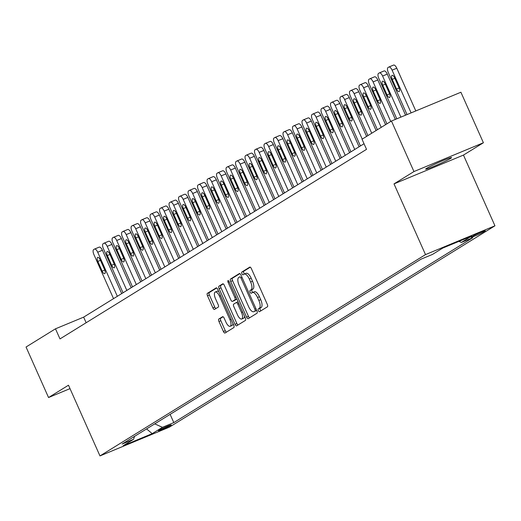 <?xml version="1.0" encoding="UTF-8"?>
<svg xmlns="http://www.w3.org/2000/svg" width="521" height="521" viewBox="0 0 521 521"><rect width="100%" height="100%" fill="white"/><g stroke="black" fill="none" stroke-linecap="round" stroke-linejoin="round"><path stroke-width="0.78" d="M258.364 310.627A1.524 0.606 -112.5 0 0 259.465 311.714A1.524 0.606 -112.5 0 0 259.504 311.695L267.423 306.797A2.175 0.866 -112.5 0 0 267.286 304.349L251.389 268.647A2.175 0.866 -112.5 0 0 249.813 267.097A2.175 0.866 -112.5 0 0 249.761 267.123L241.842 272.027A1.524 0.606 -112.5 0 0 241.939 273.74A1.524 0.606 -112.5 0 0 243.04 274.821A1.524 0.606 -112.5 0 0 243.079 274.801L244.102 274.17A6.962 2.774 -112.5 0 1 244.264 274.085A6.962 2.774 -112.5 0 1 249.312 279.041L250.64 282.017A6.962 2.774 -112.5 0 1 251.076 289.839L250.054 290.471A1.524 0.606 -112.5 0 0 250.152 292.183A1.524 0.606 -112.5 0 0 251.252 293.264A1.524 0.606 -112.5 0 0 251.291 293.251L252.314 292.613A6.962 2.774 -112.5 0 1 252.477 292.535A6.962 2.774 -112.5 0 1 257.524 297.484L258.852 300.461A6.962 2.774 -112.5 0 1 259.289 308.282L258.266 308.92A1.524 0.606 -112.5 0 0 258.364 310.627M252.646 292.476L254.189 291.838A6.962 2.774 -112.5 0 1 254.352 291.753A6.962 2.774 -112.5 0 1 259.406 296.709L260.728 299.686A6.962 2.774 -112.5 0 1 261.171 307.507L260.142 308.139A1.524 0.606 -112.5 0 0 260.24 309.852A1.524 0.606 -112.5 0 0 260.923 310.816M250.288 267.182L243.717 271.246A1.524 0.606 -112.5 0 0 243.815 272.958A1.524 0.606 -112.5 0 0 244.551 273.968M244.434 274.033L245.977 273.388A6.962 2.774 -112.5 0 1 246.14 273.31A6.962 2.774 -112.5 0 1 251.194 278.26L252.516 281.236A6.962 2.774 -112.5 0 1 252.959 289.057L251.93 289.696A1.524 0.606 -112.5 0 0 252.027 291.402A1.524 0.606 -112.5 0 0 252.763 292.411M450.626 158.397A14.184 0.84 156 0 0 451.57 157.609A14.184 0.84 156 0 0 440.922 161.451A14.184 0.84 156 0 0 426.601 168.361A14.184 0.84 156 0 0 425.657 169.143A14.184 0.84 156 0 0 436.305 165.307A14.184 0.84 156 0 0 450.626 158.397M170.81 425.318A7.092 0.417 156 0 0 171.279 424.921A7.092 0.417 156 0 0 165.958 426.842A7.092 0.417 156 0 0 158.794 430.3A7.092 0.417 156 0 0 158.325 430.691A7.092 0.417 156 0 0 163.646 428.77A7.092 0.417 156 0 0 170.81 425.318M218.807 319.028A2.175 0.866 -112.5 0 0 218.944 321.477L223.405 331.493A2.175 0.866 -112.5 0 0 224.981 333.036A2.175 0.866 -112.5 0 0 225.033 333.01L233.831 327.572A2.175 0.866 -112.5 0 0 233.695 325.124L217.798 289.422A2.175 0.866 -112.5 0 0 216.222 287.879A2.175 0.866 -112.5 0 0 216.169 287.905L207.371 293.343A2.175 0.866 -112.5 0 0 207.508 295.785L212.894 307.885A2.175 0.866 -112.5 0 0 214.476 309.435A2.175 0.866 -112.5 0 0 214.522 309.409L218.292 307.077A2.175 0.866 -112.5 0 0 218.156 304.635L215.479 298.637A5.816 2.318 -112.5 0 1 215.245 292.027A5.816 2.318 -112.5 0 1 219.471 296.169L229.937 319.673A5.816 2.318 -112.5 0 1 230.171 326.283A5.816 2.318 -112.5 0 1 225.945 322.141L224.199 318.22A2.175 0.866 -112.5 0 0 222.623 316.677A2.175 0.866 -112.5 0 0 222.571 316.703L218.807 319.028L220.683 318.253A2.175 0.866 -112.5 0 0 220.819 320.695L225.28 330.711A2.175 0.866 -112.5 0 0 226.381 332.177M68.485 385.208L48.544 397.536L26.05 347.019L55.486 328.816L59.987 338.917L366.523 149.345L362.023 139.237L391.46 121.035L413.954 171.552L394.013 183.887L425.501 254.606L99.973 455.927L68.485 385.208M246.596 317.146A2.175 0.866 -112.5 0 0 248.172 318.696A2.175 0.866 -112.5 0 0 248.224 318.67L257.022 313.225A2.175 0.866 -112.5 0 0 256.886 310.783L240.989 275.081A2.175 0.866 -112.5 0 0 239.413 273.532A2.175 0.866 -112.5 0 0 239.36 273.558L230.562 279.002A2.175 0.866 -112.5 0 0 230.699 281.444L246.596 317.146L248.471 316.371A2.175 0.866 -112.5 0 0 249.572 317.836M245.43 320.402L236.625 325.84A2.175 0.866 -112.5 0 1 236.58 325.866A2.175 0.866 -112.5 0 1 234.997 324.316L219.107 288.614A2.175 0.866 -112.5 0 1 218.97 286.172L222.734 283.841A2.175 0.866 -112.5 0 1 222.78 283.815A2.175 0.866 -112.5 0 1 224.362 285.365L230.81 299.842A2.175 0.866 -112.5 0 0 232.386 301.392A2.175 0.866 -112.5 0 0 232.438 301.366L234.932 299.822A2.175 0.866 -112.5 0 0 234.795 297.38L228.087 282.304A1.524 0.606 -112.5 0 1 228.022 280.572A1.524 0.606 -112.5 0 1 229.129 281.659L245.293 317.953A2.175 0.866 -112.5 0 1 245.43 320.402M473.192 235.902L471.518 236.931A6.871 0.404 156 0 0 471.062 237.315A6.871 0.404 156 0 0 476.22 235.453A6.871 0.404 156 0 0 483.156 232.105L484.83 231.077A6.871 0.404 156 0 0 485.285 230.692A6.871 0.404 156 0 0 480.128 232.555A6.871 0.404 156 0 0 473.192 235.902M425.501 254.606L494.95 225.808L169.423 427.129L99.973 455.927M170.133 414.358L173.799 422.603L472.742 237.726L461.385 242.434L471.642 236.098L442.733 248.081L432.476 254.424L421.118 259.132L122.181 444.009L133.539 439.301L134.568 436.351M173.799 422.603L162.448 427.318L152.191 433.654L123.282 445.644L133.539 439.301M394.013 183.887L463.462 155.082L483.403 142.754L413.954 171.552M483.403 142.754L460.909 92.237L391.46 121.035M48.544 397.536L70.009 388.633M463.462 155.082L494.95 225.808M364.023 143.737L83.647 317.139L55.486 328.816M86.141 322.746L83.647 317.139M461.385 242.434L458.962 241.353M154.75 423.873L162.448 427.318M152.191 433.654L146.596 428.913M239.888 273.616L232.438 278.221A2.175 0.866 -112.5 0 0 232.574 280.669L248.471 316.371M254.964 310.959A1.524 0.606 -112.5 0 0 254.873 309.246L240.917 277.908A1.524 0.606 -112.5 0 0 239.81 276.827A1.524 0.606 -112.5 0 0 239.777 276.846L238.696 277.511A6.962 2.774 -112.5 0 0 239.132 285.332L248.673 306.758A6.962 2.774 -112.5 0 0 253.727 311.708A6.962 2.774 -112.5 0 0 253.883 311.63L256.651 310.262M255.433 310.985A6.962 2.774 -112.5 0 0 255.603 310.933A6.962 2.774 -112.5 0 0 255.759 310.848L253.883 311.63M256.664 310.288L255.759 310.848M223.262 283.899L220.845 285.391A2.175 0.866 -112.5 0 0 220.982 287.839L236.879 323.541A2.175 0.866 -112.5 0 0 237.98 325.006M234.209 300.63A2.175 0.866 -112.5 0 0 234.261 300.617A2.175 0.866 -112.5 0 0 234.313 300.591L236.814 299.041A2.175 0.866 -112.5 0 0 236.853 299.008M237.498 314.866A5.816 2.318 -112.5 0 0 241.718 319.008A5.816 2.318 -112.5 0 0 241.483 312.405L237.797 304.121A2.175 0.866 -112.5 0 0 236.221 302.571A2.175 0.866 -112.5 0 0 236.169 302.597L233.675 304.147A2.175 0.866 -112.5 0 0 233.812 306.589L237.498 314.866M241.718 319.008L243.6 318.233A5.816 2.318 -112.5 0 0 244.46 316.091M236.221 302.571L238.097 301.796A2.175 0.866 -112.5 0 0 238.045 301.822L236.274 302.558M223.099 316.755L220.683 318.253M230.171 326.283L232.047 325.501A5.816 2.318 -112.5 0 0 232.907 323.359M218.853 291.786A5.816 2.318 -112.5 0 0 217.127 291.252L215.245 292.027M216.697 287.957L209.247 292.568A2.175 0.866 -112.5 0 0 209.383 295.01L214.769 307.11A2.175 0.866 -112.5 0 0 215.876 308.575M415.804 110.94L396.787 68.225A4.428 1.765 67.5 0 0 393.57 65.073A4.428 1.765 67.5 0 0 393.466 65.125L388.985 66.981M407.025 114.581L388.295 72.517A4.428 1.765 -112.5 0 1 388.015 67.535L388.777 67.066A4.428 1.765 -112.5 0 1 388.874 67.014A4.428 1.765 -112.5 0 1 392.092 70.172L411.115 112.881M392.215 79.368L396.54 89.071A3.543 1.413 -112.5 0 0 399.112 91.592A3.543 1.413 -112.5 0 0 398.969 87.567L394.651 77.87A3.543 1.413 -112.5 0 0 392.079 75.343A3.543 1.413 -112.5 0 0 392.215 79.368L394.833 78.287M405.579 115.18L387.292 74.099A4.428 1.765 67.5 0 0 384.075 70.941A4.428 1.765 67.5 0 0 383.97 70.993L379.49 72.855M396.8 118.821L378.8 78.391A4.428 1.765 -112.5 0 1 378.52 73.409L379.281 72.94A4.428 1.765 -112.5 0 1 379.379 72.888A4.428 1.765 -112.5 0 1 382.596 76.04L400.89 117.121M382.72 85.242L387.038 94.946A3.543 1.413 -112.5 0 0 389.617 97.466A3.543 1.413 -112.5 0 0 389.474 93.441L385.156 83.738A3.543 1.413 -112.5 0 0 382.577 81.217A3.543 1.413 -112.5 0 0 382.72 85.242L385.338 84.161M395.361 119.42L377.797 79.967A4.428 1.765 67.5 0 0 374.579 76.815A4.428 1.765 67.5 0 0 374.475 76.867L369.995 78.723M386.921 123.842L369.304 84.265A4.428 1.765 -112.5 0 1 369.024 79.283L369.786 78.814A4.428 1.765 -112.5 0 1 369.884 78.762A4.428 1.765 -112.5 0 1 373.101 81.914L390.724 121.491M373.225 91.116L377.543 100.814A3.543 1.413 -112.5 0 0 380.115 103.34A3.543 1.413 -112.5 0 0 379.978 99.309L375.654 89.612A3.543 1.413 -112.5 0 0 373.082 87.092A3.543 1.413 -112.5 0 0 373.225 91.116L375.843 90.029M385.586 124.669L368.301 85.841A4.428 1.765 67.5 0 0 365.084 82.689A4.428 1.765 67.5 0 0 364.98 82.741L360.499 84.597M377.425 129.709L359.809 90.14A4.428 1.765 -112.5 0 1 359.529 85.157L360.285 84.689A4.428 1.765 -112.5 0 1 360.389 84.636A4.428 1.765 -112.5 0 1 363.606 87.789L381.229 127.365M363.73 96.991L368.047 106.688A3.543 1.413 -112.5 0 0 370.62 109.215A3.543 1.413 -112.5 0 0 370.477 105.183L366.159 95.486A3.543 1.413 -112.5 0 0 363.586 92.959A3.543 1.413 -112.5 0 0 363.73 96.991L366.348 95.903M376.09 130.543L358.8 91.716A4.428 1.765 67.5 0 0 355.582 88.563A4.428 1.765 67.5 0 0 355.485 88.616L351.004 90.472M367.93 135.584L350.314 96.007A4.428 1.765 -112.5 0 1 350.034 91.032L350.789 90.556A4.428 1.765 -112.5 0 1 350.893 90.504A4.428 1.765 -112.5 0 1 354.111 93.663L371.727 133.239M354.234 102.865L358.552 112.562A3.543 1.413 -112.5 0 0 361.125 115.082A3.543 1.413 -112.5 0 0 360.981 111.058L356.664 101.361A3.543 1.413 -112.5 0 0 354.091 98.834A3.543 1.413 -112.5 0 0 354.234 102.865L356.852 101.777M366.595 136.411L349.304 97.59A4.428 1.765 67.5 0 0 346.087 94.431A4.428 1.765 67.5 0 0 345.99 94.483L341.502 96.346M360.441 145.958L340.812 101.882A4.428 1.765 -112.5 0 1 340.532 96.899L341.294 96.431A4.428 1.765 -112.5 0 1 341.398 96.378A4.428 1.765 -112.5 0 1 344.615 99.537L362.232 139.107M344.739 108.733L349.057 118.436A3.543 1.413 -112.5 0 0 351.629 120.957A3.543 1.413 -112.5 0 0 351.486 116.932L347.168 107.228A3.543 1.413 -112.5 0 0 344.596 104.708A3.543 1.413 -112.5 0 0 344.739 108.733L347.357 107.652M359.099 146.785L339.809 103.464A4.428 1.765 67.5 0 0 336.592 100.306A4.428 1.765 67.5 0 0 336.494 100.358L332.007 102.22M350.939 151.832L331.317 107.756A4.428 1.765 -112.5 0 1 331.037 102.774L331.799 102.305A4.428 1.765 -112.5 0 1 331.903 102.253A4.428 1.765 -112.5 0 1 335.12 105.405L354.742 149.481M335.244 114.607L339.562 124.304A3.543 1.413 -112.5 0 0 342.134 126.831A3.543 1.413 -112.5 0 0 341.991 122.806L337.673 113.103A3.543 1.413 -112.5 0 0 335.101 110.582A3.543 1.413 -112.5 0 0 335.244 114.607L337.862 113.519M349.604 152.66L330.314 109.332A4.428 1.765 67.5 0 0 327.097 106.18A4.428 1.765 67.5 0 0 326.993 106.232L322.512 108.088M341.444 157.7L321.822 113.63A4.428 1.765 -112.5 0 1 321.542 108.648L322.304 108.179A4.428 1.765 -112.5 0 1 322.401 108.127A4.428 1.765 -112.5 0 1 325.618 111.279L345.247 155.356M325.749 120.481L330.067 130.178A3.543 1.413 -112.5 0 0 332.639 132.705A3.543 1.413 -112.5 0 0 332.496 128.674L328.178 118.977A3.543 1.413 -112.5 0 0 325.605 116.457A3.543 1.413 -112.5 0 0 325.749 120.481L328.36 119.394M340.109 158.527L320.819 115.206A4.428 1.765 67.5 0 0 317.602 112.054A4.428 1.765 67.5 0 0 317.497 112.106L313.017 113.962M331.949 163.574L312.326 119.504A4.428 1.765 -112.5 0 1 312.046 114.522L312.808 114.053A4.428 1.765 -112.5 0 1 312.906 114.001A4.428 1.765 -112.5 0 1 316.123 117.153L335.745 161.223M316.247 126.356L320.565 136.053A3.543 1.413 -112.5 0 0 323.144 138.573A3.543 1.413 -112.5 0 0 323 134.548L318.683 124.851A3.543 1.413 -112.5 0 0 316.104 122.324A3.543 1.413 -112.5 0 0 316.247 126.356L318.865 125.268M330.614 164.402L311.324 121.08A4.428 1.765 67.5 0 0 308.106 117.928A4.428 1.765 67.5 0 0 308.002 117.98L303.522 119.837M322.453 169.449L302.831 125.372A4.428 1.765 -112.5 0 1 302.551 120.397L303.313 119.921A4.428 1.765 -112.5 0 1 303.411 119.869A4.428 1.765 -112.5 0 1 306.628 123.028L326.25 167.098M306.752 132.223L311.07 141.927A3.543 1.413 -112.5 0 0 313.649 144.447A3.543 1.413 -112.5 0 0 313.505 140.423L309.187 130.725A3.543 1.413 -112.5 0 0 306.608 128.199A3.543 1.413 -112.5 0 0 306.752 132.223L309.37 131.142M321.112 170.276L301.828 126.955A4.428 1.765 67.5 0 0 298.611 123.796A4.428 1.765 67.5 0 0 298.507 123.848L294.026 125.711M312.958 175.323L293.336 131.246A4.428 1.765 -112.5 0 1 293.056 126.264L293.811 125.795A4.428 1.765 -112.5 0 1 293.916 125.743A4.428 1.765 -112.5 0 1 297.133 128.895L316.755 172.972M297.257 138.098L301.574 147.801A3.543 1.413 -112.5 0 0 304.147 150.322A3.543 1.413 -112.5 0 0 304.004 146.297L299.686 136.593A3.543 1.413 -112.5 0 0 297.113 134.073A3.543 1.413 -112.5 0 0 297.257 138.098L299.875 137.016M311.617 176.15L292.327 132.822A4.428 1.765 67.5 0 0 289.116 129.67A4.428 1.765 67.5 0 0 289.012 129.722L284.531 131.585M303.463 181.191L283.841 137.121A4.428 1.765 -112.5 0 1 283.561 132.139L284.316 131.67A4.428 1.765 -112.5 0 1 284.42 131.618A4.428 1.765 -112.5 0 1 287.638 134.77L307.26 178.846M287.761 143.972L292.079 153.669A3.543 1.413 -112.5 0 0 294.652 156.196A3.543 1.413 -112.5 0 0 294.508 152.171L290.19 142.467A3.543 1.413 -112.5 0 0 287.618 139.947A3.543 1.413 -112.5 0 0 287.761 143.972L290.379 142.884M302.121 182.024L282.831 138.697A4.428 1.765 67.5 0 0 279.614 135.545A4.428 1.765 67.5 0 0 279.517 135.597L275.036 137.453M293.968 187.065L274.346 142.995A4.428 1.765 -112.5 0 1 274.066 138.013L274.821 137.544A4.428 1.765 -112.5 0 1 274.925 137.492A4.428 1.765 -112.5 0 1 278.142 140.644L297.765 184.721M278.266 149.846L282.584 159.543A3.543 1.413 -112.5 0 0 285.156 162.07A3.543 1.413 -112.5 0 0 285.013 158.039L280.695 148.342A3.543 1.413 -112.5 0 0 278.123 145.821A3.543 1.413 -112.5 0 0 278.266 149.846L280.884 148.759M292.626 187.892L273.336 144.571A4.428 1.765 67.5 0 0 270.119 141.419A4.428 1.765 67.5 0 0 270.021 141.471L265.534 143.327M284.466 192.939L264.844 148.869A4.428 1.765 -112.5 0 1 264.564 143.887L265.326 143.418A4.428 1.765 -112.5 0 1 265.43 143.36A4.428 1.765 -112.5 0 1 268.647 146.518L288.269 190.588M268.771 155.72L273.089 165.417A3.543 1.413 -112.5 0 0 275.661 167.938A3.543 1.413 -112.5 0 0 275.518 163.913L271.2 154.216A3.543 1.413 -112.5 0 0 268.628 151.689A3.543 1.413 -112.5 0 0 268.771 155.72L271.389 154.633M283.131 193.766L263.841 150.445A4.428 1.765 67.5 0 0 260.624 147.287A4.428 1.765 67.5 0 0 260.52 147.339L256.039 149.201M274.971 198.814L255.349 154.737A4.428 1.765 -112.5 0 1 255.069 149.755L255.831 149.286A4.428 1.765 -112.5 0 1 255.935 149.234A4.428 1.765 -112.5 0 1 259.145 152.393L278.774 196.463M259.276 161.588L263.593 171.292A3.543 1.413 -112.5 0 0 266.166 173.812A3.543 1.413 -112.5 0 0 266.023 169.787L261.705 160.09A3.543 1.413 -112.5 0 0 259.132 157.563A3.543 1.413 -112.5 0 0 259.276 161.588L261.887 160.507M273.636 199.641L254.346 156.32A4.428 1.765 67.5 0 0 251.129 153.161A4.428 1.765 67.5 0 0 251.024 153.213L246.544 155.076M265.476 204.688L245.853 160.611A4.428 1.765 -112.5 0 1 245.573 155.629L246.335 155.16A4.428 1.765 -112.5 0 1 246.433 155.108A4.428 1.765 -112.5 0 1 249.65 158.26L269.272 202.337M249.774 167.462L254.098 177.16A3.543 1.413 -112.5 0 0 256.671 179.686A3.543 1.413 -112.5 0 0 256.527 175.662L252.21 165.958A3.543 1.413 -112.5 0 0 249.637 163.438A3.543 1.413 -112.5 0 0 249.774 167.462L252.392 166.381M264.14 205.515L244.85 162.187A4.428 1.765 67.5 0 0 241.633 159.035A4.428 1.765 67.5 0 0 241.529 159.087L237.048 160.943M255.98 210.556L236.358 166.486A4.428 1.765 -112.5 0 1 236.078 161.503L236.84 161.035A4.428 1.765 -112.5 0 1 236.938 160.982A4.428 1.765 -112.5 0 1 240.155 164.135L259.777 208.211M240.279 173.337L244.596 183.034A3.543 1.413 -112.5 0 0 247.175 185.561A3.543 1.413 -112.5 0 0 247.032 181.529L242.714 171.832A3.543 1.413 -112.5 0 0 240.135 169.312A3.543 1.413 -112.5 0 0 240.279 173.337L242.897 172.249M254.639 211.383L235.355 168.062A4.428 1.765 67.5 0 0 232.138 164.91A4.428 1.765 67.5 0 0 232.034 164.962L227.553 166.818M246.485 216.43L226.863 172.36A4.428 1.765 -112.5 0 1 226.583 167.378L227.338 166.909A4.428 1.765 -112.5 0 1 227.443 166.857A4.428 1.765 -112.5 0 1 230.66 170.009L250.282 214.079M230.783 179.211L235.101 188.908A3.543 1.413 -112.5 0 0 237.674 191.428A3.543 1.413 -112.5 0 0 237.537 187.404L233.213 177.707A3.543 1.413 -112.5 0 0 230.64 175.18A3.543 1.413 -112.5 0 0 230.783 179.211L233.401 178.123M245.144 217.257L225.86 173.936A4.428 1.765 67.5 0 0 222.643 170.784A4.428 1.765 67.5 0 0 222.539 170.836L218.058 172.692M236.99 222.304L217.368 178.228A4.428 1.765 -112.5 0 1 217.088 173.252L217.843 172.777A4.428 1.765 -112.5 0 1 217.947 172.725A4.428 1.765 -112.5 0 1 221.165 175.883L240.787 219.953M221.288 185.079L225.606 194.782A3.543 1.413 -112.5 0 0 228.178 197.303A3.543 1.413 -112.5 0 0 228.035 193.278L223.717 183.581A3.543 1.413 -112.5 0 0 221.145 181.054A3.543 1.413 -112.5 0 0 221.288 185.079L223.906 183.998M235.648 223.131L216.358 179.81A4.428 1.765 67.5 0 0 213.141 176.652A4.428 1.765 67.5 0 0 213.043 176.704L208.563 178.566M227.495 228.178L207.872 184.102A4.428 1.765 -112.5 0 1 207.592 179.12L208.348 178.651A4.428 1.765 -112.5 0 1 208.452 178.599A4.428 1.765 -112.5 0 1 211.669 181.751L231.291 225.827M211.793 190.953L216.111 200.657A3.543 1.413 -112.5 0 0 218.683 203.177A3.543 1.413 -112.5 0 0 218.54 199.152L214.222 189.449A3.543 1.413 -112.5 0 0 211.65 186.928A3.543 1.413 -112.5 0 0 211.793 190.953L214.411 189.872M226.153 229.006L206.863 185.678A4.428 1.765 67.5 0 0 203.646 182.526A4.428 1.765 67.5 0 0 203.548 182.578L199.061 184.441M217.999 234.046L198.371 189.976A4.428 1.765 -112.5 0 1 198.091 184.994L198.853 184.525A4.428 1.765 -112.5 0 1 198.957 184.473A4.428 1.765 -112.5 0 1 202.174 187.625L221.796 231.702M202.298 196.827L206.616 206.524A3.543 1.413 -112.5 0 0 209.188 209.051A3.543 1.413 -112.5 0 0 209.045 205.027L204.727 195.323A3.543 1.413 -112.5 0 0 202.155 192.803A3.543 1.413 -112.5 0 0 202.298 196.827L204.916 195.74M216.658 234.88L197.368 191.552A4.428 1.765 67.5 0 0 194.151 188.4A4.428 1.765 67.5 0 0 194.053 188.452L189.566 190.308M208.498 239.92L188.876 195.85A4.428 1.765 -112.5 0 1 188.595 190.868L189.357 190.399A4.428 1.765 -112.5 0 1 189.462 190.347A4.428 1.765 -112.5 0 1 192.679 193.499L212.301 237.576M192.803 202.702L197.12 212.399A3.543 1.413 -112.5 0 0 199.693 214.926A3.543 1.413 -112.5 0 0 199.55 210.894L195.232 201.197A3.543 1.413 -112.5 0 0 192.659 198.677A3.543 1.413 -112.5 0 0 192.803 202.702L195.414 201.614M207.163 240.748L187.873 197.426A4.428 1.765 67.5 0 0 184.655 194.274A4.428 1.765 67.5 0 0 184.551 194.326L180.071 196.183M199.002 245.795L179.38 201.725A4.428 1.765 -112.5 0 1 179.1 196.743L179.862 196.274A4.428 1.765 -112.5 0 1 179.96 196.222A4.428 1.765 -112.5 0 1 183.177 199.374L202.799 243.444M183.301 208.576L187.625 218.273A3.543 1.413 -112.5 0 0 190.198 220.793A3.543 1.413 -112.5 0 0 190.054 216.769L185.736 207.071A3.543 1.413 -112.5 0 0 183.164 204.545A3.543 1.413 -112.5 0 0 183.301 208.576L185.919 207.488M197.667 246.622L178.377 203.301A4.428 1.765 67.5 0 0 175.16 200.149A4.428 1.765 67.5 0 0 175.056 200.201L170.575 202.057M189.507 251.669L169.885 207.592A4.428 1.765 -112.5 0 1 169.605 202.61L170.367 202.141A4.428 1.765 -112.5 0 1 170.465 202.089A4.428 1.765 -112.5 0 1 173.682 205.248L193.304 249.318M173.806 214.444L178.123 224.147A3.543 1.413 -112.5 0 0 180.702 226.668A3.543 1.413 -112.5 0 0 180.559 222.643L176.241 212.946A3.543 1.413 -112.5 0 0 173.662 210.419A3.543 1.413 -112.5 0 0 173.806 214.444L176.424 213.363M188.172 252.496L168.882 209.175A4.428 1.765 67.5 0 0 165.665 206.016A4.428 1.765 67.5 0 0 165.561 206.069L161.08 207.931M180.012 257.543L160.39 213.467A4.428 1.765 -112.5 0 1 160.11 208.485L160.872 208.016A4.428 1.765 -112.5 0 1 160.969 207.964A4.428 1.765 -112.5 0 1 164.187 211.116L183.809 255.192M164.31 220.318L168.628 230.022A3.543 1.413 -112.5 0 0 171.201 232.542A3.543 1.413 -112.5 0 0 171.064 228.517L166.74 218.813A3.543 1.413 -112.5 0 0 164.167 216.293A3.543 1.413 -112.5 0 0 164.31 220.318L166.928 219.237M178.67 258.37L159.387 215.043A4.428 1.765 67.5 0 0 156.17 211.891A4.428 1.765 67.5 0 0 156.066 211.943L151.585 213.799M170.517 263.411L150.895 219.341A4.428 1.765 -112.5 0 1 150.615 214.359L151.37 213.89A4.428 1.765 -112.5 0 1 151.474 213.838A4.428 1.765 -112.5 0 1 154.691 216.99L174.314 261.067M154.815 226.192L159.133 235.889A3.543 1.413 -112.5 0 0 161.705 238.416A3.543 1.413 -112.5 0 0 161.562 234.385L157.244 224.688A3.543 1.413 -112.5 0 0 154.672 222.167A3.543 1.413 -112.5 0 0 154.815 226.192L157.433 225.105M169.175 264.245L149.885 220.917A4.428 1.765 67.5 0 0 146.668 217.765A4.428 1.765 67.5 0 0 146.57 217.817L142.09 219.673M161.022 269.285L141.399 225.215A4.428 1.765 -112.5 0 1 141.119 220.233L141.875 219.764A4.428 1.765 -112.5 0 1 141.979 219.712A4.428 1.765 -112.5 0 1 145.196 222.864L164.818 266.934M145.32 232.066L149.638 241.764A3.543 1.413 -112.5 0 0 152.21 244.29A3.543 1.413 -112.5 0 0 152.067 240.259L147.749 230.562A3.543 1.413 -112.5 0 0 145.177 228.035A3.543 1.413 -112.5 0 0 145.32 232.066L147.938 230.979M159.68 270.112L140.39 226.791A4.428 1.765 67.5 0 0 137.173 223.639A4.428 1.765 67.5 0 0 137.075 223.691L132.588 225.547M151.526 275.16L131.898 231.083A4.428 1.765 -112.5 0 1 131.618 226.107L132.38 225.632A4.428 1.765 -112.5 0 1 132.484 225.58A4.428 1.765 -112.5 0 1 135.701 228.739L155.323 272.809M135.825 237.941L140.142 247.638A3.543 1.413 -112.5 0 0 142.715 250.158A3.543 1.413 -112.5 0 0 142.572 246.133L138.254 236.436A3.543 1.413 -112.5 0 0 135.681 233.909A3.543 1.413 -112.5 0 0 135.825 237.941L138.443 236.853M150.185 275.987L130.895 232.666A4.428 1.765 67.5 0 0 127.678 229.507A4.428 1.765 67.5 0 0 127.58 229.559L123.093 231.422M142.025 281.034L122.402 236.957A4.428 1.765 -112.5 0 1 122.122 231.975L122.884 231.506A4.428 1.765 -112.5 0 1 122.989 231.454A4.428 1.765 -112.5 0 1 126.206 234.613L145.828 278.683M126.329 243.808L130.647 253.512A3.543 1.413 -112.5 0 0 133.22 256.032A3.543 1.413 -112.5 0 0 133.076 252.008L128.759 242.304A3.543 1.413 -112.5 0 0 126.186 239.784A3.543 1.413 -112.5 0 0 126.329 243.808L128.947 242.727M140.69 281.861L121.4 238.54A4.428 1.765 67.5 0 0 118.182 235.381A4.428 1.765 67.5 0 0 118.078 235.433L113.598 237.296M132.529 286.908L112.907 242.832A4.428 1.765 -112.5 0 1 112.627 237.85L113.389 237.381A4.428 1.765 -112.5 0 1 113.487 237.329A4.428 1.765 -112.5 0 1 116.704 240.481L136.333 284.557M116.834 249.683L121.152 259.38A3.543 1.413 -112.5 0 0 123.724 261.907A3.543 1.413 -112.5 0 0 123.581 257.882L119.263 248.178A3.543 1.413 -112.5 0 0 116.691 245.658A3.543 1.413 -112.5 0 0 116.834 249.683L119.446 248.595M131.194 287.735L111.904 244.408A4.428 1.765 67.5 0 0 108.687 241.256A4.428 1.765 67.5 0 0 108.583 241.308L104.102 243.164M123.034 292.776L103.412 248.706A4.428 1.765 -112.5 0 1 103.132 243.724L103.894 243.255A4.428 1.765 -112.5 0 1 103.992 243.203A4.428 1.765 -112.5 0 1 107.209 246.355L126.831 290.431M107.333 255.557L111.65 265.254A3.543 1.413 -112.5 0 0 114.229 267.781A3.543 1.413 -112.5 0 0 114.086 263.75L109.768 254.053A3.543 1.413 -112.5 0 0 107.189 251.532A3.543 1.413 -112.5 0 0 107.333 255.557L109.951 254.469M121.699 293.603L102.409 250.282A4.428 1.765 67.5 0 0 99.192 247.13A4.428 1.765 67.5 0 0 99.088 247.182L94.607 249.038M113.539 298.65L93.917 254.58A4.428 1.765 -112.5 0 1 93.637 249.598L94.399 249.129A4.428 1.765 -112.5 0 1 94.496 249.077A4.428 1.765 -112.5 0 1 97.714 252.229L117.336 296.299M97.837 261.431L102.155 271.128A3.543 1.413 -112.5 0 0 104.734 273.649A3.543 1.413 -112.5 0 0 104.591 269.624L100.273 259.927A3.543 1.413 -112.5 0 0 97.694 257.4A3.543 1.413 -112.5 0 0 97.837 261.431L100.455 260.344M482.856 231.428L483.156 232.105M261.171 307.507L259.289 308.282M260.728 299.686L258.852 300.461M259.406 296.709L257.524 297.484M251.93 289.696L250.054 290.471M252.959 289.057L251.076 289.839M252.516 281.236L250.64 282.017M251.194 278.26L249.312 279.041M243.717 271.246L241.842 272.027M260.142 308.139L258.266 308.92M232.574 280.669L230.699 281.444M232.438 278.221L230.562 279.002M255.993 308.784L254.873 309.246M242.044 277.446L240.917 277.908M236.879 323.541L234.997 324.316M220.982 287.839L219.107 288.614M220.845 285.391L218.97 286.172M234.313 300.591L232.438 301.366M236.814 299.041L234.932 299.822M235.922 296.911L234.795 297.38M229.207 281.835L228.087 282.304M242.61 311.936L241.483 312.405M238.924 303.652L237.797 304.121M231.057 319.204L229.937 319.673M220.591 295.7L219.471 296.169M214.769 307.11L212.894 307.885M209.383 295.01L207.508 295.785M209.247 292.568L207.371 293.343M225.28 330.711L223.405 331.493M220.819 320.695L218.944 321.477M392.092 70.172L396.787 68.225M399.145 87.99L396.54 89.071M382.596 76.04L387.292 74.099M389.649 93.865L387.038 94.946M373.101 81.914L377.797 79.967M380.148 99.732L377.543 100.814M363.606 87.789L368.301 85.841M370.652 105.607L368.047 106.688M354.111 93.663L358.8 91.716M361.157 111.481L358.552 112.562M344.615 99.537L349.304 97.59M351.662 117.355L349.057 118.436M335.12 105.405L339.809 103.464M342.167 123.23L339.562 124.304M325.618 111.279L330.314 109.332M332.672 129.097L330.067 130.178M316.123 117.153L320.819 115.206M323.176 134.972L320.565 136.053M306.628 123.028L311.324 121.08M313.681 140.846L311.07 141.927M297.133 128.895L301.828 126.955M304.179 146.72L301.574 147.801M287.638 134.77L292.327 132.822M294.684 152.588L292.079 153.669M278.142 140.644L282.831 138.697M285.189 158.462L282.584 159.543M268.647 146.518L273.336 144.571M275.694 164.336L273.089 165.417M259.145 152.393L263.841 150.445M266.198 170.211L263.593 171.292M249.65 158.26L254.346 156.32M256.703 176.085L254.098 177.16M240.155 164.135L244.85 162.187M247.208 181.953L244.596 183.034M230.66 170.009L235.355 168.062M237.706 187.827L235.101 188.908M221.165 175.883L225.86 173.936M228.211 193.701L225.606 194.782M211.669 181.751L216.358 179.81M218.716 199.576L216.111 200.657M202.174 187.625L206.863 185.678M209.221 205.443L206.616 206.524M192.679 193.499L197.368 191.552M199.725 211.318L197.12 212.399M183.177 199.374L187.873 197.426M190.23 217.192L187.625 218.273M173.682 205.248L178.377 203.301M180.735 223.066L178.123 224.147M164.187 211.116L168.882 209.175M171.233 228.94L168.628 230.022M154.691 216.99L159.387 215.043M161.738 234.808L159.133 235.889M145.196 222.864L149.885 220.917M152.243 240.682L149.638 241.764M135.701 228.739L140.39 226.791M142.747 246.557L140.142 247.638M126.206 234.613L130.895 232.666M133.252 252.431L130.647 253.512M116.704 240.481L121.4 238.54M123.757 258.299L121.152 259.38M107.209 246.355L111.904 244.408M114.262 264.173L111.65 265.254M97.714 252.229L102.409 250.282M104.767 270.047L102.155 271.128M254.352 291.753L252.477 292.535M246.14 273.31L244.264 274.085M255.603 310.933L253.727 311.708M234.261 300.617L232.386 301.392M388.874 67.014L393.57 65.073M379.379 72.888L384.075 70.941M369.884 78.762L374.579 76.815M360.389 84.636L365.084 82.689M350.893 90.504L355.582 88.563M341.398 96.378L346.087 94.431M331.903 102.253L336.592 100.306M322.401 108.127L327.097 106.18M312.906 114.001L317.602 112.054M303.411 119.869L308.106 117.928M293.916 125.743L298.611 123.796M284.42 131.618L289.116 129.67M274.925 137.492L279.614 135.545M265.43 143.36L270.119 141.419M255.935 149.234L260.624 147.287M246.433 155.108L251.129 153.161M236.938 160.982L241.633 159.035M227.443 166.857L232.138 164.91M217.947 172.725L222.643 170.784M208.452 178.599L213.141 176.652M198.957 184.473L203.646 182.526M189.462 190.347L194.151 188.4M179.96 196.222L184.655 194.274M170.465 202.089L175.16 200.149M160.969 207.964L165.665 206.016M151.474 213.838L156.17 211.891M141.979 219.712L146.668 217.765M132.484 225.58L137.173 223.639M122.989 231.454L127.678 229.507M113.487 237.329L118.182 235.381M103.992 243.203L108.687 241.256M94.496 249.077L99.192 247.13"/></g></svg>

